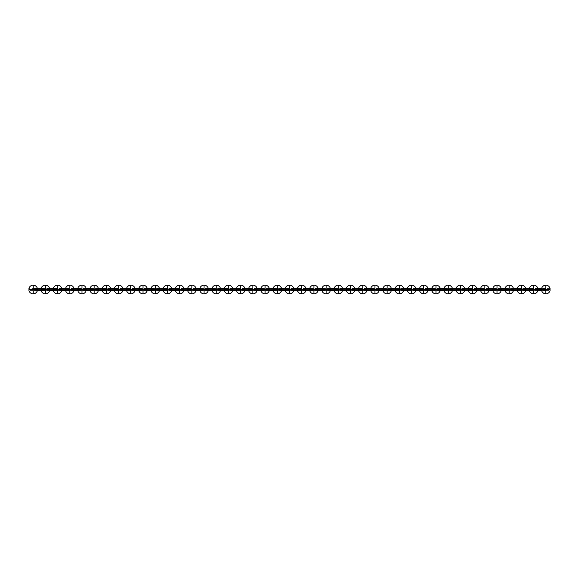 <?xml version="1.0" encoding="UTF-8"?>
<svg xmlns="http://www.w3.org/2000/svg" width="579" height="579" viewBox="0 0 579 579"><rect width="100%" height="100%" fill="white"/><g stroke="black" fill="none" stroke-linecap="round" stroke-linejoin="round"><path stroke-width="0.43" stroke-dasharray="2.9 2.17" d="M545.845 285.158L545.845 289.5L541.647 289.5L541.647 288.414L550.05 288.414L550.05 289.5L541.647 289.5L545.845 289.5L545.845 293.843L545.845 285.158M541.647 290.586L541.647 289.5L550.05 289.5L545.845 289.5L550.05 289.5L550.05 290.586L541.647 290.586M541.647 289.5L545.845 289.5L545.845 288.552L545.845 289.5L541.647 289.5L550.05 289.5L541.647 289.5L541.647 288.414M550.05 288.414L550.05 289.5M545.845 289.5L33.155 289.5L33.155 288.552L33.155 289.5L37.353 289.5L33.155 289.5L33.155 288.552L33.155 290.448L33.155 289.5L545.845 289.5L545.845 290.448L545.845 289.5M41.16 289.5L49.562 289.5L41.16 289.5L49.562 289.5L41.16 289.5L41.16 288.414L49.562 288.414L49.562 289.5L41.16 289.5L49.562 289.5L45.357 289.5L45.357 293.843L45.357 285.158L45.357 289.5L49.562 289.5L49.562 290.586L41.16 290.586L41.16 288.414M53.362 289.5L61.772 289.5L53.362 289.5L61.772 289.5L53.362 289.5L53.362 288.414L61.772 288.414L61.772 289.5L53.362 289.5L61.772 289.5L57.567 289.5L57.567 293.843L57.567 285.158L57.567 289.5L61.772 289.5L61.772 290.586L53.362 290.586L53.362 288.414M65.572 289.5L73.974 289.5L65.572 289.5L73.974 289.5L65.572 289.5L65.572 288.414L73.974 288.414L73.974 289.5L65.572 289.5L73.974 289.5L69.777 289.5L69.777 293.843L69.777 285.158L69.777 289.5L73.974 289.5L73.974 290.586L65.572 290.586L65.572 288.414M77.781 289.5L86.184 289.5L77.781 289.5L86.184 289.5L77.781 289.5L77.781 288.414L86.184 288.414L86.184 289.5L77.781 289.5L86.184 289.5L81.979 289.5L81.979 293.843L81.979 285.158L81.979 289.5L86.184 289.5L86.184 290.586L77.781 290.586L77.781 288.414M89.984 289.5L98.387 289.5L89.984 289.5L98.387 289.5L89.984 289.5L89.984 288.414L98.387 288.414L98.387 289.5L89.984 289.5L98.387 289.5L94.189 289.5L94.189 293.843L94.189 285.158L94.189 289.5L98.387 289.5L98.387 290.586L89.984 290.586L89.984 288.414M102.193 289.5L110.596 289.5L102.193 289.5L110.596 289.5L102.193 289.5L102.193 288.414L110.596 288.414L110.596 289.5L102.193 289.5L110.596 289.5L106.391 289.5L106.391 293.843L106.391 285.158L106.391 289.5L110.596 289.5L110.596 290.586L102.193 290.586L102.193 288.414M114.396 289.5L122.806 289.5L114.396 289.5L122.806 289.5L114.396 289.5L114.396 288.414L122.806 288.414L122.806 289.5L114.396 289.5L122.806 289.5L118.601 289.5L118.601 293.843L118.601 285.158L118.601 289.5L122.806 289.5L122.806 290.586L114.396 290.586L114.396 288.414M126.606 289.5L135.008 289.5L126.606 289.5L135.008 289.5L126.606 289.5L126.606 288.414L135.008 288.414L135.008 289.5L126.606 289.5L135.008 289.5L130.811 289.5L130.811 293.843L130.811 285.158L130.811 289.5L135.008 289.5L135.008 290.586L126.606 290.586L126.606 288.414M138.815 289.5L147.218 289.5L138.815 289.5L147.218 289.5L138.815 289.5L138.815 288.414L147.218 288.414L147.218 289.5L138.815 289.5L147.218 289.5L143.013 289.5L143.013 293.843L143.013 285.158L143.013 289.5L147.218 289.5L147.218 290.586L138.815 290.586L138.815 288.414M151.018 289.5L159.428 289.5L151.018 289.5L159.428 289.5L151.018 289.5L151.018 288.414L159.428 288.414L159.428 289.5L151.018 289.5L159.428 289.5L155.223 289.5L155.223 293.843L155.223 285.158L155.223 289.5L159.428 289.5L159.428 290.586L151.018 290.586L151.018 288.414M163.227 289.5L171.63 289.5L163.227 289.5L171.63 289.5L163.227 289.5L163.227 288.414L171.63 288.414L171.63 289.5L163.227 289.5L171.63 289.5L167.432 289.5L167.432 293.843L167.432 285.158L167.432 289.5L171.63 289.5L171.63 290.586L163.227 290.586L163.227 288.414M175.437 289.5L183.84 289.5L175.437 289.5L183.84 289.5L175.437 289.5L175.437 288.414L183.84 288.414L183.84 289.5L175.437 289.5L183.84 289.5L179.635 289.5L179.635 293.843L179.635 285.158L179.635 289.5L183.84 289.5L183.84 290.586L175.437 290.586L175.437 288.414M187.639 289.5L196.049 289.5L187.639 289.5L196.049 289.5L187.639 289.5L187.639 288.414L196.049 288.414L196.049 289.5L187.639 289.5L196.049 289.5L191.844 289.5L191.844 293.843L191.844 285.158L191.844 289.5L196.049 289.5L196.049 290.586L187.639 290.586L187.639 288.414M199.849 289.5L208.252 289.5L199.849 289.5L208.252 289.5L199.849 289.5L199.849 288.414L208.252 288.414L208.252 289.5L199.849 289.5L208.252 289.5L204.054 289.5L204.054 293.843L204.054 285.158L204.054 289.5L208.252 289.5L208.252 290.586L199.849 290.586L199.849 288.414M212.059 289.5L220.461 289.5L212.059 289.5L220.461 289.5L212.059 289.5L212.059 288.414L220.461 288.414L220.461 289.5L212.059 289.5L220.461 289.5L216.257 289.5L216.257 293.843L216.257 285.158L216.257 289.5L220.461 289.5L220.461 290.586L212.059 290.586L212.059 288.414M224.261 289.5L232.664 289.5L224.261 289.5L232.664 289.5L224.261 289.5L224.261 288.414L232.664 288.414L232.664 289.5L224.261 289.5L232.664 289.5L228.466 289.5L228.466 293.843L228.466 285.158L228.466 289.5L232.664 289.5L232.664 290.586L224.261 290.586L224.261 288.414M236.471 289.5L244.874 289.5L236.471 289.5L244.874 289.5L236.471 289.5L236.471 288.414L244.874 288.414L244.874 289.5L236.471 289.5L244.874 289.5L240.669 289.5L240.669 293.843L240.669 285.158L240.669 289.5L244.874 289.5L244.874 290.586L236.471 290.586L236.471 288.414M248.673 289.5L257.083 289.5L248.673 289.5L257.083 289.5L248.673 289.5L248.673 288.414L257.083 288.414L257.083 289.5L248.673 289.5L257.083 289.5L252.878 289.5L252.878 293.843L252.878 285.158L252.878 289.5L257.083 289.5L257.083 290.586L248.673 290.586L248.673 288.414M260.883 289.5L269.286 289.5L260.883 289.5L269.286 289.5L260.883 289.5L260.883 288.414L269.286 288.414L269.286 289.5L260.883 289.5L269.286 289.5L265.088 289.5L265.088 293.843L265.088 285.158L265.088 289.5L269.286 289.5L269.286 290.586L260.883 290.586L260.883 288.414M273.093 289.5L281.495 289.5L273.093 289.5L281.495 289.5L273.093 289.5L273.093 288.414L281.495 288.414L281.495 289.5L273.093 289.5L281.495 289.5L277.29 289.5L277.29 293.843L277.29 285.158L277.29 289.5L281.495 289.5L281.495 290.586L273.093 290.586L273.093 288.414M285.295 289.5L293.705 289.5L285.295 289.5L293.705 289.5L285.295 289.5L285.295 288.414L293.705 288.414L293.705 289.5L285.295 289.5L293.705 289.5L289.5 289.5L289.5 293.843L289.5 285.158L289.5 289.5L293.705 289.5L293.705 290.586L285.295 290.586L285.295 288.414M297.505 289.5L305.907 289.5L297.505 289.5L305.907 289.5L297.505 289.5L297.505 288.414L305.907 288.414L305.907 289.5L297.505 289.5L305.907 289.5L301.71 289.5L301.71 293.843L301.71 285.158L301.71 289.5L305.907 289.5L305.907 290.586L297.505 290.586L297.505 288.414M309.714 289.5L318.117 289.5L309.714 289.5L318.117 289.5L309.714 289.5L309.714 288.414L318.117 288.414L318.117 289.5L309.714 289.5L318.117 289.5L313.912 289.5L313.912 293.843L313.912 285.158L313.912 289.5L318.117 289.5L318.117 290.586L309.714 290.586L309.714 288.414M321.917 289.5L330.327 289.5L321.917 289.5L330.327 289.5L321.917 289.5L321.917 288.414L330.327 288.414L330.327 289.5L321.917 289.5L330.327 289.5L326.122 289.5L326.122 293.843L326.122 285.158L326.122 289.5L330.327 289.5L330.327 290.586L321.917 290.586L321.917 288.414M334.126 289.5L342.529 289.5L334.126 289.5L342.529 289.5L334.126 289.5L334.126 288.414L342.529 288.414L342.529 289.5L334.126 289.5L342.529 289.5L338.331 289.5L338.331 293.843L338.331 285.158L338.331 289.5L342.529 289.5L342.529 290.586L334.126 290.586L334.126 288.414M346.336 289.5L354.739 289.5L346.336 289.5L354.739 289.5L346.336 289.5L346.336 288.414L354.739 288.414L354.739 289.5L346.336 289.5L354.739 289.5L350.534 289.5L350.534 293.843L350.534 285.158L350.534 289.5L354.739 289.5L354.739 290.586L346.336 290.586L346.336 288.414M358.539 289.5L366.941 289.5L358.539 289.5L366.941 289.5L358.539 289.5L358.539 288.414L366.941 288.414L366.941 289.5L358.539 289.5L366.941 289.5L362.743 289.5L362.743 293.843L362.743 285.158L362.743 289.5L366.941 289.5L366.941 290.586L358.539 290.586L358.539 288.414M370.748 289.5L379.151 289.5L370.748 289.5L379.151 289.5L370.748 289.5L370.748 288.414L379.151 288.414L379.151 289.5L370.748 289.5L379.151 289.5L374.946 289.5L374.946 293.843L374.946 285.158L374.946 289.5L379.151 289.5L379.151 290.586L370.748 290.586L370.748 288.414M382.951 289.5L391.361 289.5L382.951 289.5L391.361 289.5L382.951 289.5L382.951 288.414L391.361 288.414L391.361 289.5L382.951 289.5L391.361 289.5L387.156 289.5L387.156 293.843L387.156 285.158L387.156 289.5L391.361 289.5L391.361 290.586L382.951 290.586L382.951 288.414M395.16 289.5L403.563 289.5L395.16 289.5L403.563 289.5L395.16 289.5L395.16 288.414L403.563 288.414L403.563 289.5L395.16 289.5L403.563 289.5L399.365 289.5L399.365 293.843L399.365 285.158L399.365 289.5L403.563 289.5L403.563 290.586L395.16 290.586L395.16 288.414M407.37 289.5L415.773 289.5L407.37 289.5L415.773 289.5L407.37 289.5L407.37 288.414L415.773 288.414L415.773 289.5L407.37 289.5L415.773 289.5L411.568 289.5L411.568 293.843L411.568 285.158L411.568 289.5L415.773 289.5L415.773 290.586L407.37 290.586L407.37 288.414M419.572 289.5L427.982 289.5L419.572 289.5L427.982 289.5L419.572 289.5L419.572 288.414L427.982 288.414L427.982 289.5L419.572 289.5L427.982 289.5L423.777 289.5L423.777 293.843L423.777 285.158L423.777 289.5L427.982 289.5L427.982 290.586L419.572 290.586L419.572 288.414M431.782 289.5L440.185 289.5L431.782 289.5L440.185 289.5L431.782 289.5L431.782 288.414L440.185 288.414L440.185 289.5L431.782 289.5L440.185 289.5L435.987 289.5L435.987 293.843L435.987 285.158L435.987 289.5L440.185 289.5L440.185 290.586L431.782 290.586L431.782 288.414M443.992 289.5L452.394 289.5L443.992 289.5L452.394 289.5L443.992 289.5L443.992 288.414L452.394 288.414L452.394 289.5L443.992 289.5L452.394 289.5L448.189 289.5L448.189 293.843L448.189 285.158L448.189 289.5L452.394 289.5L452.394 290.586L443.992 290.586L443.992 288.414M456.194 289.5L464.604 289.5L456.194 289.5L464.604 289.5L456.194 289.5L456.194 288.414L464.604 288.414L464.604 289.5L456.194 289.5L464.604 289.5L460.399 289.5L460.399 293.843L460.399 285.158L460.399 289.5L464.604 289.5L464.604 290.586L456.194 290.586L456.194 288.414M468.404 289.5L476.806 289.5L468.404 289.5L476.806 289.5L468.404 289.5L468.404 288.414L476.806 288.414L476.806 289.5L468.404 289.5L476.806 289.5L472.609 289.5L472.609 293.843L472.609 285.158L472.609 289.5L476.806 289.5L476.806 290.586L468.404 290.586L468.404 288.414M480.613 289.5L489.016 289.5L480.613 289.5L489.016 289.5L480.613 289.5L480.613 288.414L489.016 288.414L489.016 289.5L480.613 289.5L489.016 289.5L484.811 289.5L484.811 293.843L484.811 285.158L484.811 289.5L489.016 289.5L489.016 290.586L480.613 290.586L480.613 288.414M492.816 289.5L501.219 289.5L492.816 289.5L501.219 289.5L492.816 289.5L492.816 288.414L501.219 288.414L501.219 289.5L492.816 289.5L501.219 289.5L497.021 289.5L497.021 293.843L497.021 285.158L497.021 289.5L501.219 289.5L501.219 290.586L492.816 290.586L492.816 288.414M505.026 289.5L513.428 289.5L505.026 289.5L513.428 289.5L505.026 289.5L505.026 288.414L513.428 288.414L513.428 289.5L505.026 289.5L513.428 289.5L509.223 289.5L509.223 293.843L509.223 285.158L509.223 289.5L513.428 289.5L513.428 290.586L505.026 290.586L505.026 288.414M517.228 289.5L525.638 289.5L517.228 289.5L525.638 289.5L517.228 289.5L517.228 288.414L525.638 288.414L525.638 289.5L517.228 289.5L525.638 289.5L521.433 289.5L521.433 293.843L521.433 285.158L521.433 289.5L525.638 289.5L525.638 290.586L517.228 290.586L517.228 288.414M529.438 289.5L537.84 289.5L529.438 289.5L537.84 289.5L529.438 289.5L529.438 288.414L537.84 288.414L537.84 289.5L529.438 289.5L537.84 289.5L533.643 289.5L533.643 293.843L533.643 285.158L533.643 289.5L537.84 289.5L537.84 290.586L529.438 290.586L529.438 288.414M33.155 289.5L33.155 290.448L33.155 289.5L28.95 289.5L28.95 288.414L37.353 288.414L37.353 289.5L28.95 289.5L33.155 289.5L33.155 293.843L33.155 285.158L33.155 289.5L37.353 289.5L33.155 289.5M537.84 288.414L537.84 289.5M525.638 288.414L525.638 289.5M513.428 288.414L513.428 289.5M501.219 288.414L501.219 289.5M489.016 288.414L489.016 289.5M476.806 288.414L476.806 289.5M464.604 288.414L464.604 289.5M452.394 288.414L452.394 289.5M440.185 288.414L440.185 289.5M427.982 288.414L427.982 289.5M415.773 288.414L415.773 289.5M403.563 288.414L403.563 289.5M391.361 288.414L391.361 289.5M379.151 288.414L379.151 289.5M366.941 288.414L366.941 289.5M354.739 288.414L354.739 289.5M342.529 288.414L342.529 289.5M330.327 288.414L330.327 289.5M318.117 288.414L318.117 289.5M305.907 288.414L305.907 289.5M293.705 288.414L293.705 289.5M281.495 288.414L281.495 289.5M269.286 288.414L269.286 289.5M257.083 288.414L257.083 289.5M244.874 288.414L244.874 289.5M232.664 288.414L232.664 289.5M220.461 288.414L220.461 289.5M208.252 288.414L208.252 289.5M196.049 288.414L196.049 289.5M183.84 288.414L183.84 289.5M171.63 288.414L171.63 289.5M159.428 288.414L159.428 289.5M147.218 288.414L147.218 289.5M135.008 288.414L135.008 289.5M122.806 288.414L122.806 289.5M110.596 288.414L110.596 289.5M98.387 288.414L98.387 289.5M86.184 288.414L86.184 289.5M73.974 288.414L73.974 289.5M61.772 288.414L61.772 289.5M49.562 288.414L49.562 289.5M28.95 290.586L28.95 289.5L37.353 289.5L37.353 290.586L28.95 290.586M28.95 289.5L37.353 289.5L28.95 289.5L28.95 288.414M37.353 288.414L37.353 289.5M545.845 288.552L541.647 288.552M537.84 288.552L529.438 288.552M525.638 288.552L517.228 288.552M513.428 288.552L505.026 288.552M501.219 288.552L492.816 288.552M489.016 288.552L480.613 288.552M476.806 288.552L468.404 288.552M464.604 288.552L456.194 288.552M452.394 288.552L443.992 288.552M440.185 288.552L431.782 288.552M427.982 288.552L419.572 288.552M415.773 288.552L407.37 288.552M403.563 288.552L395.16 288.552M391.361 288.552L382.951 288.552M379.151 288.552L370.748 288.552M366.941 288.552L358.539 288.552M354.739 288.552L346.336 288.552M342.529 288.552L334.126 288.552M330.327 288.552L321.917 288.552M318.117 288.552L309.714 288.552M305.907 288.552L297.505 288.552M293.705 288.552L285.295 288.552M281.495 288.552L273.093 288.552M269.286 288.552L260.883 288.552M257.083 288.552L248.673 288.552M244.874 288.552L236.471 288.552M232.664 288.552L224.261 288.552M220.461 288.552L212.059 288.552M208.252 288.552L199.849 288.552M196.049 288.552L187.639 288.552M183.84 288.552L175.437 288.552M171.63 288.552L163.227 288.552M159.428 288.552L151.018 288.552M147.218 288.552L138.815 288.552M135.008 288.552L126.606 288.552M122.806 288.552L114.396 288.552M110.596 288.552L102.193 288.552M98.387 288.552L89.984 288.552M86.184 288.552L77.781 288.552M73.974 288.552L65.572 288.552M61.772 288.552L53.362 288.552M49.562 288.552L41.16 288.552M37.353 288.552L33.155 288.552M545.845 290.448L541.647 290.448M537.84 290.448L529.438 290.448M525.638 290.448L517.228 290.448M513.428 290.448L505.026 290.448M501.219 290.448L492.816 290.448M489.016 290.448L480.613 290.448M476.806 290.448L468.404 290.448M464.604 290.448L456.194 290.448M452.394 290.448L443.992 290.448M440.185 290.448L431.782 290.448M427.982 290.448L419.572 290.448M415.773 290.448L407.37 290.448M403.563 290.448L395.16 290.448M391.361 290.448L382.951 290.448M379.151 290.448L370.748 290.448M366.941 290.448L358.539 290.448M354.739 290.448L346.336 290.448M342.529 290.448L334.126 290.448M330.327 290.448L321.917 290.448M318.117 290.448L309.714 290.448M305.907 290.448L297.505 290.448M293.705 290.448L285.295 290.448M281.495 290.448L273.093 290.448M269.286 290.448L260.883 290.448M257.083 290.448L248.673 290.448M244.874 290.448L236.471 290.448M232.664 290.448L224.261 290.448M220.461 290.448L212.059 290.448M208.252 290.448L199.849 290.448M196.049 290.448L187.639 290.448M183.84 290.448L175.437 290.448M171.63 290.448L163.227 290.448M159.428 290.448L151.018 290.448M147.218 290.448L138.815 290.448M135.008 290.448L126.606 290.448M122.806 290.448L114.396 290.448M110.596 290.448L102.193 290.448M98.387 290.448L89.984 290.448M86.184 290.448L77.781 290.448M73.974 290.448L65.572 290.448M61.772 290.448L53.362 290.448M49.562 290.448L41.16 290.448M37.353 290.448L33.155 290.448"/><path stroke-width="0.87" d="M541.647 290.586A4.343 4.343 0 0 0 545.845 293.843L545.845 289.5L541.647 289.5L541.647 290.586A4.343 4.343 0 0 0 550.05 290.586L550.05 289.5L545.845 289.5L545.845 285.158A4.343 4.343 0 0 0 541.647 288.414A4.343 4.343 0 0 1 550.05 288.414A4.343 4.343 0 0 0 545.845 285.158L545.845 293.843A4.343 4.343 0 0 0 550.05 290.586M541.647 289.5L537.84 289.5L541.647 289.5L541.647 288.414L541.647 289.5L550.05 289.5L550.05 288.414L550.05 289.5M37.353 290.586A4.343 4.343 0 0 1 33.155 293.843A4.343 4.343 0 0 0 37.353 290.586L37.353 289.5L28.95 289.5L28.95 290.586A4.343 4.343 0 0 0 33.155 293.843L33.155 285.158A4.343 4.343 0 0 0 28.95 288.414A4.343 4.343 0 0 1 37.353 288.414A4.343 4.343 0 0 0 33.155 285.158L33.155 293.843A4.343 4.343 0 0 1 28.95 290.586M49.562 290.586A4.343 4.343 0 0 1 45.357 293.843A4.343 4.343 0 0 0 49.562 290.586L49.562 289.5L41.16 289.5L41.16 290.586A4.343 4.343 0 0 0 45.357 293.843L45.357 285.158A4.343 4.343 0 0 0 41.16 288.414A4.343 4.343 0 0 1 49.562 288.414A4.343 4.343 0 0 0 45.357 285.158L45.357 293.843A4.343 4.343 0 0 1 41.16 290.586M61.772 290.586A4.343 4.343 0 0 1 57.567 293.843A4.343 4.343 0 0 0 61.772 290.586L61.772 289.5L53.362 289.5L53.362 290.586A4.343 4.343 0 0 0 57.567 293.843L57.567 285.158A4.343 4.343 0 0 0 53.362 288.414A4.343 4.343 0 0 1 61.772 288.414A4.343 4.343 0 0 0 57.567 285.158L57.567 293.843A4.343 4.343 0 0 1 53.362 290.586M73.974 290.586A4.343 4.343 0 0 1 69.777 293.843A4.343 4.343 0 0 0 73.974 290.586L73.974 289.5L65.572 289.5L65.572 290.586A4.343 4.343 0 0 0 69.777 293.843L69.777 285.158A4.343 4.343 0 0 0 65.572 288.414A4.343 4.343 0 0 1 73.974 288.414A4.343 4.343 0 0 0 69.777 285.158L69.777 293.843A4.343 4.343 0 0 1 65.572 290.586M86.184 290.586A4.343 4.343 0 0 1 81.979 293.843A4.343 4.343 0 0 0 86.184 290.586L86.184 289.5L77.781 289.5L77.781 290.586A4.343 4.343 0 0 0 81.979 293.843L81.979 285.158A4.343 4.343 0 0 0 77.781 288.414A4.343 4.343 0 0 1 86.184 288.414A4.343 4.343 0 0 0 81.979 285.158L81.979 293.843A4.343 4.343 0 0 1 77.781 290.586M98.387 290.586A4.343 4.343 0 0 1 94.189 293.843A4.343 4.343 0 0 0 98.387 290.586L98.387 289.5L89.984 289.5L89.984 290.586A4.343 4.343 0 0 0 94.189 293.843L94.189 285.158A4.343 4.343 0 0 0 89.984 288.414A4.343 4.343 0 0 1 98.387 288.414A4.343 4.343 0 0 0 94.189 285.158L94.189 293.843A4.343 4.343 0 0 1 89.984 290.586M110.596 290.586A4.343 4.343 0 0 1 106.391 293.843A4.343 4.343 0 0 0 110.596 290.586L110.596 289.5L102.193 289.5L102.193 290.586A4.343 4.343 0 0 0 106.391 293.843L106.391 285.158A4.343 4.343 0 0 0 102.193 288.414A4.343 4.343 0 0 1 110.596 288.414A4.343 4.343 0 0 0 106.391 285.158L106.391 293.843A4.343 4.343 0 0 1 102.193 290.586M122.806 290.586A4.343 4.343 0 0 1 118.601 293.843A4.343 4.343 0 0 0 122.806 290.586L122.806 289.5L114.396 289.5L114.396 290.586A4.343 4.343 0 0 0 118.601 293.843L118.601 285.158A4.343 4.343 0 0 0 114.396 288.414A4.343 4.343 0 0 1 122.806 288.414A4.343 4.343 0 0 0 118.601 285.158L118.601 293.843A4.343 4.343 0 0 1 114.396 290.586M135.008 290.586A4.343 4.343 0 0 1 130.811 293.843A4.343 4.343 0 0 0 135.008 290.586L135.008 289.5L126.606 289.5L126.606 290.586A4.343 4.343 0 0 0 130.811 293.843L130.811 285.158A4.343 4.343 0 0 0 126.606 288.414A4.343 4.343 0 0 1 135.008 288.414A4.343 4.343 0 0 0 130.811 285.158L130.811 293.843A4.343 4.343 0 0 1 126.606 290.586M147.218 290.586A4.343 4.343 0 0 1 143.013 293.843A4.343 4.343 0 0 0 147.218 290.586L147.218 289.5L138.815 289.5L138.815 290.586A4.343 4.343 0 0 0 143.013 293.843L143.013 285.158A4.343 4.343 0 0 0 138.815 288.414A4.343 4.343 0 0 1 147.218 288.414A4.343 4.343 0 0 0 143.013 285.158L143.013 293.843A4.343 4.343 0 0 1 138.815 290.586M159.428 290.586A4.343 4.343 0 0 1 155.223 293.843A4.343 4.343 0 0 0 159.428 290.586L159.428 289.5L151.018 289.5L151.018 290.586A4.343 4.343 0 0 0 155.223 293.843L155.223 285.158A4.343 4.343 0 0 0 151.018 288.414A4.343 4.343 0 0 1 159.428 288.414A4.343 4.343 0 0 0 155.223 285.158L155.223 293.843A4.343 4.343 0 0 1 151.018 290.586M171.63 290.586A4.343 4.343 0 0 1 167.432 293.843A4.343 4.343 0 0 0 171.63 290.586L171.63 289.5L163.227 289.5L163.227 290.586A4.343 4.343 0 0 0 167.432 293.843L167.432 285.158A4.343 4.343 0 0 0 163.227 288.414A4.343 4.343 0 0 1 171.63 288.414A4.343 4.343 0 0 0 167.432 285.158L167.432 293.843A4.343 4.343 0 0 1 163.227 290.586M183.84 290.586A4.343 4.343 0 0 1 179.635 293.843A4.343 4.343 0 0 0 183.84 290.586L183.84 289.5L175.437 289.5L175.437 290.586A4.343 4.343 0 0 0 179.635 293.843L179.635 285.158A4.343 4.343 0 0 0 175.437 288.414A4.343 4.343 0 0 1 183.84 288.414A4.343 4.343 0 0 0 179.635 285.158L179.635 293.843A4.343 4.343 0 0 1 175.437 290.586M196.049 290.586A4.343 4.343 0 0 1 191.844 293.843A4.343 4.343 0 0 0 196.049 290.586L196.049 289.5L187.639 289.5L187.639 290.586A4.343 4.343 0 0 0 191.844 293.843L191.844 285.158A4.343 4.343 0 0 0 187.639 288.414A4.343 4.343 0 0 1 196.049 288.414A4.343 4.343 0 0 0 191.844 285.158L191.844 293.843A4.343 4.343 0 0 1 187.639 290.586M208.252 290.586A4.343 4.343 0 0 1 204.054 293.843A4.343 4.343 0 0 0 208.252 290.586L208.252 289.5L199.849 289.5L199.849 290.586A4.343 4.343 0 0 0 204.054 293.843L204.054 285.158A4.343 4.343 0 0 0 199.849 288.414A4.343 4.343 0 0 1 208.252 288.414A4.343 4.343 0 0 0 204.054 285.158L204.054 293.843A4.343 4.343 0 0 1 199.849 290.586M220.461 290.586A4.343 4.343 0 0 1 216.257 293.843A4.343 4.343 0 0 0 220.461 290.586L220.461 289.5L212.059 289.5L212.059 290.586A4.343 4.343 0 0 0 216.257 293.843L216.257 285.158A4.343 4.343 0 0 0 212.059 288.414A4.343 4.343 0 0 1 220.461 288.414A4.343 4.343 0 0 0 216.257 285.158L216.257 293.843A4.343 4.343 0 0 1 212.059 290.586M232.664 290.586A4.343 4.343 0 0 1 228.466 293.843A4.343 4.343 0 0 0 232.664 290.586L232.664 289.5L224.261 289.5L224.261 290.586A4.343 4.343 0 0 0 228.466 293.843L228.466 285.158A4.343 4.343 0 0 0 224.261 288.414A4.343 4.343 0 0 1 232.664 288.414A4.343 4.343 0 0 0 228.466 285.158L228.466 293.843A4.343 4.343 0 0 1 224.261 290.586M244.874 290.586A4.343 4.343 0 0 1 240.669 293.843A4.343 4.343 0 0 0 244.874 290.586L244.874 289.5L236.471 289.5L236.471 290.586A4.343 4.343 0 0 0 240.669 293.843L240.669 285.158A4.343 4.343 0 0 0 236.471 288.414A4.343 4.343 0 0 1 244.874 288.414A4.343 4.343 0 0 0 240.669 285.158L240.669 293.843A4.343 4.343 0 0 1 236.471 290.586M257.083 290.586A4.343 4.343 0 0 1 252.878 293.843A4.343 4.343 0 0 0 257.083 290.586L257.083 289.5L248.673 289.5L248.673 290.586A4.343 4.343 0 0 0 252.878 293.843L252.878 285.158A4.343 4.343 0 0 0 248.673 288.414A4.343 4.343 0 0 1 257.083 288.414A4.343 4.343 0 0 0 252.878 285.158L252.878 293.843A4.343 4.343 0 0 1 248.673 290.586M269.286 290.586A4.343 4.343 0 0 1 265.088 293.843A4.343 4.343 0 0 0 269.286 290.586L269.286 289.5L260.883 289.5L260.883 290.586A4.343 4.343 0 0 0 265.088 293.843L265.088 285.158A4.343 4.343 0 0 0 260.883 288.414A4.343 4.343 0 0 1 269.286 288.414A4.343 4.343 0 0 0 265.088 285.158L265.088 293.843A4.343 4.343 0 0 1 260.883 290.586M281.495 290.586A4.343 4.343 0 0 1 277.29 293.843A4.343 4.343 0 0 0 281.495 290.586L281.495 289.5L273.093 289.5L273.093 290.586A4.343 4.343 0 0 0 277.29 293.843L277.29 285.158A4.343 4.343 0 0 0 273.093 288.414A4.343 4.343 0 0 1 281.495 288.414A4.343 4.343 0 0 0 277.29 285.158L277.29 293.843A4.343 4.343 0 0 1 273.093 290.586M293.705 290.586A4.343 4.343 0 0 1 289.5 293.843A4.343 4.343 0 0 0 293.705 290.586L293.705 289.5L285.295 289.5L285.295 290.586A4.343 4.343 0 0 0 289.5 293.843L289.5 285.158A4.343 4.343 0 0 0 285.295 288.414A4.343 4.343 0 0 1 293.705 288.414A4.343 4.343 0 0 0 289.5 285.158L289.5 293.843A4.343 4.343 0 0 1 285.295 290.586M305.907 290.586A4.343 4.343 0 0 1 301.71 293.843A4.343 4.343 0 0 0 305.907 290.586L305.907 289.5L297.505 289.5L297.505 290.586A4.343 4.343 0 0 0 301.71 293.843L301.71 285.158A4.343 4.343 0 0 0 297.505 288.414A4.343 4.343 0 0 1 305.907 288.414A4.343 4.343 0 0 0 301.71 285.158L301.71 293.843A4.343 4.343 0 0 1 297.505 290.586M318.117 290.586A4.343 4.343 0 0 1 313.912 293.843A4.343 4.343 0 0 0 318.117 290.586L318.117 289.5L309.714 289.5L309.714 290.586A4.343 4.343 0 0 0 313.912 293.843L313.912 285.158A4.343 4.343 0 0 0 309.714 288.414A4.343 4.343 0 0 1 318.117 288.414A4.343 4.343 0 0 0 313.912 285.158L313.912 293.843A4.343 4.343 0 0 1 309.714 290.586M330.327 290.586A4.343 4.343 0 0 1 326.122 293.843A4.343 4.343 0 0 0 330.327 290.586L330.327 289.5L321.917 289.5L321.917 290.586A4.343 4.343 0 0 0 326.122 293.843L326.122 285.158A4.343 4.343 0 0 0 321.917 288.414A4.343 4.343 0 0 1 330.327 288.414A4.343 4.343 0 0 0 326.122 285.158L326.122 293.843A4.343 4.343 0 0 1 321.917 290.586M342.529 290.586A4.343 4.343 0 0 1 338.331 293.843A4.343 4.343 0 0 0 342.529 290.586L342.529 289.5L334.126 289.5L334.126 290.586A4.343 4.343 0 0 0 338.331 293.843L338.331 285.158A4.343 4.343 0 0 0 334.126 288.414A4.343 4.343 0 0 1 342.529 288.414A4.343 4.343 0 0 0 338.331 285.158L338.331 293.843A4.343 4.343 0 0 1 334.126 290.586M354.739 290.586A4.343 4.343 0 0 1 350.534 293.843A4.343 4.343 0 0 0 354.739 290.586L354.739 289.5L346.336 289.5L346.336 290.586A4.343 4.343 0 0 0 350.534 293.843L350.534 285.158A4.343 4.343 0 0 0 346.336 288.414A4.343 4.343 0 0 1 354.739 288.414A4.343 4.343 0 0 0 350.534 285.158L350.534 293.843A4.343 4.343 0 0 1 346.336 290.586M366.941 290.586A4.343 4.343 0 0 1 362.743 293.843A4.343 4.343 0 0 0 366.941 290.586L366.941 289.5L358.539 289.5L358.539 290.586A4.343 4.343 0 0 0 362.743 293.843L362.743 285.158A4.343 4.343 0 0 0 358.539 288.414A4.343 4.343 0 0 1 366.941 288.414A4.343 4.343 0 0 0 362.743 285.158L362.743 293.843A4.343 4.343 0 0 1 358.539 290.586M379.151 290.586A4.343 4.343 0 0 1 374.946 293.843A4.343 4.343 0 0 0 379.151 290.586L379.151 289.5L370.748 289.5L370.748 290.586A4.343 4.343 0 0 0 374.946 293.843L374.946 285.158A4.343 4.343 0 0 0 370.748 288.414A4.343 4.343 0 0 1 379.151 288.414A4.343 4.343 0 0 0 374.946 285.158L374.946 293.843A4.343 4.343 0 0 1 370.748 290.586M391.361 290.586A4.343 4.343 0 0 1 387.156 293.843A4.343 4.343 0 0 0 391.361 290.586L391.361 289.5L382.951 289.5L382.951 290.586A4.343 4.343 0 0 0 387.156 293.843L387.156 285.158A4.343 4.343 0 0 0 382.951 288.414A4.343 4.343 0 0 1 391.361 288.414A4.343 4.343 0 0 0 387.156 285.158L387.156 293.843A4.343 4.343 0 0 1 382.951 290.586M403.563 290.586A4.343 4.343 0 0 1 399.365 293.843A4.343 4.343 0 0 0 403.563 290.586L403.563 289.5L395.16 289.5L395.16 290.586A4.343 4.343 0 0 0 399.365 293.843L399.365 285.158A4.343 4.343 0 0 0 395.16 288.414A4.343 4.343 0 0 1 403.563 288.414A4.343 4.343 0 0 0 399.365 285.158L399.365 293.843A4.343 4.343 0 0 1 395.16 290.586M415.773 290.586A4.343 4.343 0 0 1 411.568 293.843A4.343 4.343 0 0 0 415.773 290.586L415.773 289.5L407.37 289.5L407.37 290.586A4.343 4.343 0 0 0 411.568 293.843L411.568 285.158A4.343 4.343 0 0 0 407.37 288.414A4.343 4.343 0 0 1 415.773 288.414A4.343 4.343 0 0 0 411.568 285.158L411.568 293.843A4.343 4.343 0 0 1 407.37 290.586M427.982 290.586A4.343 4.343 0 0 1 423.777 293.843A4.343 4.343 0 0 0 427.982 290.586L427.982 289.5L419.572 289.5L419.572 290.586A4.343 4.343 0 0 0 423.777 293.843L423.777 285.158A4.343 4.343 0 0 0 419.572 288.414A4.343 4.343 0 0 1 427.982 288.414A4.343 4.343 0 0 0 423.777 285.158L423.777 293.843A4.343 4.343 0 0 1 419.572 290.586M440.185 290.586A4.343 4.343 0 0 1 435.987 293.843A4.343 4.343 0 0 0 440.185 290.586L440.185 289.5L431.782 289.5L431.782 290.586A4.343 4.343 0 0 0 435.987 293.843L435.987 285.158A4.343 4.343 0 0 0 431.782 288.414A4.343 4.343 0 0 1 440.185 288.414A4.343 4.343 0 0 0 435.987 285.158L435.987 293.843A4.343 4.343 0 0 1 431.782 290.586M452.394 290.586A4.343 4.343 0 0 1 448.189 293.843A4.343 4.343 0 0 0 452.394 290.586L452.394 289.5L443.992 289.5L443.992 290.586A4.343 4.343 0 0 0 448.189 293.843L448.189 285.158A4.343 4.343 0 0 0 443.992 288.414A4.343 4.343 0 0 1 452.394 288.414A4.343 4.343 0 0 0 448.189 285.158L448.189 293.843A4.343 4.343 0 0 1 443.992 290.586M464.604 290.586A4.343 4.343 0 0 1 460.399 293.843A4.343 4.343 0 0 0 464.604 290.586L464.604 289.5L456.194 289.5L456.194 290.586A4.343 4.343 0 0 0 460.399 293.843L460.399 285.158A4.343 4.343 0 0 0 456.194 288.414A4.343 4.343 0 0 1 464.604 288.414A4.343 4.343 0 0 0 460.399 285.158L460.399 293.843A4.343 4.343 0 0 1 456.194 290.586M476.806 290.586A4.343 4.343 0 0 1 472.609 293.843A4.343 4.343 0 0 0 476.806 290.586L476.806 289.5L468.404 289.5L468.404 290.586A4.343 4.343 0 0 0 472.609 293.843L472.609 285.158A4.343 4.343 0 0 0 468.404 288.414A4.343 4.343 0 0 1 476.806 288.414A4.343 4.343 0 0 0 472.609 285.158L472.609 293.843A4.343 4.343 0 0 1 468.404 290.586M489.016 290.586A4.343 4.343 0 0 1 484.811 293.843A4.343 4.343 0 0 0 489.016 290.586L489.016 289.5L480.613 289.5L480.613 290.586A4.343 4.343 0 0 0 484.811 293.843L484.811 285.158A4.343 4.343 0 0 0 480.613 288.414A4.343 4.343 0 0 1 489.016 288.414A4.343 4.343 0 0 0 484.811 285.158L484.811 293.843A4.343 4.343 0 0 1 480.613 290.586M501.219 290.586A4.343 4.343 0 0 1 497.021 293.843A4.343 4.343 0 0 0 501.219 290.586L501.219 289.5L492.816 289.5L492.816 290.586A4.343 4.343 0 0 0 497.021 293.843L497.021 285.158A4.343 4.343 0 0 0 492.816 288.414A4.343 4.343 0 0 1 501.219 288.414A4.343 4.343 0 0 0 497.021 285.158L497.021 293.843A4.343 4.343 0 0 1 492.816 290.586M513.428 290.586A4.343 4.343 0 0 1 509.223 293.843A4.343 4.343 0 0 0 513.428 290.586L513.428 289.5L505.026 289.5L505.026 290.586A4.343 4.343 0 0 0 509.223 293.843L509.223 285.158A4.343 4.343 0 0 0 505.026 288.414A4.343 4.343 0 0 1 513.428 288.414A4.343 4.343 0 0 0 509.223 285.158L509.223 293.843A4.343 4.343 0 0 1 505.026 290.586M525.638 290.586A4.343 4.343 0 0 1 521.433 293.843A4.343 4.343 0 0 0 525.638 290.586L525.638 289.5L517.228 289.5L517.228 290.586A4.343 4.343 0 0 0 521.433 293.843L521.433 285.158A4.343 4.343 0 0 0 517.228 288.414A4.343 4.343 0 0 1 525.638 288.414A4.343 4.343 0 0 0 521.433 285.158L521.433 293.843A4.343 4.343 0 0 1 517.228 290.586M529.438 290.586A4.343 4.343 0 0 0 533.643 293.843L533.643 289.5L529.438 289.5L529.438 290.586A4.343 4.343 0 0 0 537.84 290.586L537.84 289.5L533.643 289.5L533.643 285.158A4.343 4.343 0 0 0 529.438 288.414A4.343 4.343 0 0 1 537.84 288.414A4.343 4.343 0 0 0 533.643 285.158L533.643 293.843A4.343 4.343 0 0 0 537.84 290.586M529.438 289.5L529.438 288.414L529.438 289.5L537.84 289.5L537.84 288.414L537.84 289.5M517.228 289.5L517.228 288.414L517.228 289.5L525.638 289.5L525.638 288.414L525.638 289.5M505.026 289.5L505.026 288.414L505.026 289.5L513.428 289.5L513.428 288.414L513.428 289.5M492.816 289.5L492.816 288.414L492.816 289.5L501.219 289.5L501.219 288.414L501.219 289.5M480.613 289.5L480.613 288.414L480.613 289.5L489.016 289.5L489.016 288.414L489.016 289.5M468.404 289.5L468.404 288.414L468.404 289.5L476.806 289.5L476.806 288.414L476.806 289.5M456.194 289.5L456.194 288.414L456.194 289.5L464.604 289.5L464.604 288.414L464.604 289.5M443.992 289.5L443.992 288.414L443.992 289.5L452.394 289.5L452.394 288.414L452.394 289.5M431.782 289.5L431.782 288.414L431.782 289.5L440.185 289.5L440.185 288.414L440.185 289.5M419.572 289.5L419.572 288.414L419.572 289.5L427.982 289.5L427.982 288.414L427.982 289.5M407.37 289.5L407.37 288.414L407.37 289.5L415.773 289.5L415.773 288.414L415.773 289.5M395.16 289.5L395.16 288.414L395.16 289.5L403.563 289.5L403.563 288.414L403.563 289.5M382.951 289.5L382.951 288.414L382.951 289.5L391.361 289.5L391.361 288.414L391.361 289.5M370.748 289.5L370.748 288.414L370.748 289.5L379.151 289.5L379.151 288.414L379.151 289.5M358.539 289.5L358.539 288.414L358.539 289.5L366.941 289.5L366.941 288.414L366.941 289.5M346.336 289.5L346.336 288.414L346.336 289.5L354.739 289.5L354.739 288.414L354.739 289.5M334.126 289.5L334.126 288.414L334.126 289.5L342.529 289.5L342.529 288.414L342.529 289.5M321.917 289.5L321.917 288.414L321.917 289.5L330.327 289.5L330.327 288.414L330.327 289.5M309.714 289.5L309.714 288.414L309.714 289.5L318.117 289.5L318.117 288.414L318.117 289.5M297.505 289.5L297.505 288.414L297.505 289.5L305.907 289.5L305.907 288.414L305.907 289.5M285.295 289.5L285.295 288.414L285.295 289.5L293.705 289.5L293.705 288.414L293.705 289.5M273.093 289.5L273.093 288.414L273.093 289.5L281.495 289.5L281.495 288.414L281.495 289.5M260.883 289.5L260.883 288.414L260.883 289.5L269.286 289.5L269.286 288.414L269.286 289.5M248.673 289.5L248.673 288.414L248.673 289.5L257.083 289.5L257.083 288.414L257.083 289.5M236.471 289.5L236.471 288.414L236.471 289.5L244.874 289.5L244.874 288.414L244.874 289.5M224.261 289.5L224.261 288.414L224.261 289.5L232.664 289.5L232.664 288.414L232.664 289.5M212.059 289.5L212.059 288.414L212.059 289.5L220.461 289.5L220.461 288.414L220.461 289.5M199.849 289.5L199.849 288.414L199.849 289.5L208.252 289.5L208.252 288.414L208.252 289.5M187.639 289.5L187.639 288.414L187.639 289.5L196.049 289.5L196.049 288.414L196.049 289.5M175.437 289.5L175.437 288.414L175.437 289.5L183.84 289.5L183.84 288.414L183.84 289.5M163.227 289.5L163.227 288.414L163.227 289.5L171.63 289.5L171.63 288.414L171.63 289.5M151.018 289.5L151.018 288.414L151.018 289.5L159.428 289.5L159.428 288.414L159.428 289.5M138.815 289.5L138.815 288.414L138.815 289.5L147.218 289.5L147.218 288.414L147.218 289.5M126.606 289.5L126.606 288.414L126.606 289.5L135.008 289.5L135.008 288.414L135.008 289.5M114.396 289.5L114.396 288.414L114.396 289.5L122.806 289.5L122.806 288.414L122.806 289.5M102.193 289.5L102.193 288.414L102.193 289.5L110.596 289.5L110.596 288.414L110.596 289.5M89.984 289.5L89.984 288.414L89.984 289.5L98.387 289.5L98.387 288.414L98.387 289.5M77.781 289.5L77.781 288.414L77.781 289.5L86.184 289.5L86.184 288.414L86.184 289.5M65.572 289.5L65.572 288.414L65.572 289.5L73.974 289.5L73.974 288.414L73.974 289.5M53.362 289.5L53.362 288.414L53.362 289.5L61.772 289.5L61.772 288.414L61.772 289.5M41.16 289.5L41.16 288.414L41.16 289.5L49.562 289.5L49.562 288.414L49.562 289.5M28.95 289.5L28.95 288.414L28.95 289.5L37.353 289.5L37.353 288.414L37.353 289.5M541.647 288.552L537.84 288.552M529.438 288.552L525.638 288.552M517.228 288.552L513.428 288.552M505.026 288.552L501.219 288.552M492.816 288.552L489.016 288.552M480.613 288.552L476.806 288.552M468.404 288.552L464.604 288.552M456.194 288.552L452.394 288.552M443.992 288.552L440.185 288.552M431.782 288.552L427.982 288.552M419.572 288.552L415.773 288.552M407.37 288.552L403.563 288.552M395.16 288.552L391.361 288.552M382.951 288.552L379.151 288.552M370.748 288.552L366.941 288.552M358.539 288.552L354.739 288.552M346.336 288.552L342.529 288.552M334.126 288.552L330.327 288.552M321.917 288.552L318.117 288.552M309.714 288.552L305.907 288.552M297.505 288.552L293.705 288.552M285.295 288.552L281.495 288.552M273.093 288.552L269.286 288.552M260.883 288.552L257.083 288.552M248.673 288.552L244.874 288.552M236.471 288.552L232.664 288.552M224.261 288.552L220.461 288.552M212.059 288.552L208.252 288.552M199.849 288.552L196.049 288.552M187.639 288.552L183.84 288.552M175.437 288.552L171.63 288.552M163.227 288.552L159.428 288.552M151.018 288.552L147.218 288.552M138.815 288.552L135.008 288.552M126.606 288.552L122.806 288.552M114.396 288.552L110.596 288.552M102.193 288.552L98.387 288.552M89.984 288.552L86.184 288.552M77.781 288.552L73.974 288.552M65.572 288.552L61.772 288.552M53.362 288.552L49.562 288.552M41.16 288.552L37.353 288.552M541.647 290.448L537.84 290.448M529.438 290.448L525.638 290.448M517.228 290.448L513.428 290.448M505.026 290.448L501.219 290.448M492.816 290.448L489.016 290.448M480.613 290.448L476.806 290.448M468.404 290.448L464.604 290.448M456.194 290.448L452.394 290.448M443.992 290.448L440.185 290.448M431.782 290.448L427.982 290.448M419.572 290.448L415.773 290.448M407.37 290.448L403.563 290.448M395.16 290.448L391.361 290.448M382.951 290.448L379.151 290.448M370.748 290.448L366.941 290.448M358.539 290.448L354.739 290.448M346.336 290.448L342.529 290.448M334.126 290.448L330.327 290.448M321.917 290.448L318.117 290.448M309.714 290.448L305.907 290.448M297.505 290.448L293.705 290.448M285.295 290.448L281.495 290.448M273.093 290.448L269.286 290.448M260.883 290.448L257.083 290.448M248.673 290.448L244.874 290.448M236.471 290.448L232.664 290.448M224.261 290.448L220.461 290.448M212.059 290.448L208.252 290.448M199.849 290.448L196.049 290.448M187.639 290.448L183.84 290.448M175.437 290.448L171.63 290.448M163.227 290.448L159.428 290.448M151.018 290.448L147.218 290.448M138.815 290.448L135.008 290.448M126.606 290.448L122.806 290.448M114.396 290.448L110.596 290.448M102.193 290.448L98.387 290.448M89.984 290.448L86.184 290.448M77.781 290.448L73.974 290.448M65.572 290.448L61.772 290.448M53.362 290.448L49.562 290.448M41.16 290.448L37.353 290.448"/></g></svg>
